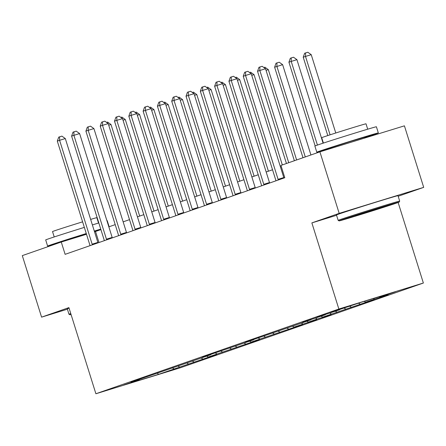 <?xml version="1.0" encoding="UTF-8"?>
<svg xmlns="http://www.w3.org/2000/svg" width="446" height="446" viewBox="0 0 446 446"><rect width="100%" height="100%" fill="white"/><g stroke="black" fill="none" stroke-linecap="round" stroke-linejoin="round"><path stroke-width="0.67" d="M398.183 196.262L423.7 187.365L404.416 125.839L319.905 151.835L280.941 165.427L284.793 177.731L65.122 254.337L61.264 242.027L22.3 255.619L41.584 317.145L67.402 309.201M398.139 202.506L423.371 283.032L180.413 367.755L95.896 393.757L338.86 309.028L423.371 283.032M158.542 374.361L216.572 354.47L208.232 357.034L259.477 339.506L251.143 342.071L296.885 326.461L302.382 324.543L294.048 327.108L316.688 319.553L308.348 322.118L317.151 319.052L325.491 316.487L330.988 314.564L322.653 317.134L373.899 299.606L365.558 302.171L382.701 296.534L388.198 294.616L379.864 297.181L395.451 291.745L360.73 302.427L336.808 310.427L331.306 312.345L339.64 309.78L322.503 315.411L317 317.335L325.34 314.764L302.7 322.319L311.035 319.754L302.237 322.826L245.49 342.272L253.83 339.707L208.081 355.311L202.584 357.235L210.919 354.67L131.068 382.172L139.408 379.607L123.821 385.043L158.542 374.361L157.405 373.257M374.361 299.099L373.38 298.536M365.558 302.171L364.17 301.368M360.061 304.088L358.517 303.196M351.258 307.155L349.714 306.268M345.756 309.072L344.173 308.158M336.953 312.144L335.414 311.258M331.456 314.062L329.867 313.148M322.653 317.134L321.109 316.242M317.151 319.052L315.567 318.137M308.348 322.118L306.809 321.232M302.851 324.036L301.262 323.121M294.048 327.108L292.504 326.216M288.545 329.025L286.962 328.111M279.742 332.092L278.204 331.205M274.245 334.009L272.657 333.101M265.442 337.081L263.898 336.195M259.94 338.999L258.357 338.085M251.143 342.071L249.598 341.179M245.64 343.989L244.051 343.074M236.837 347.055L235.293 346.168M231.335 348.973L229.751 348.064M222.537 352.045L220.993 351.158M217.035 353.962L215.446 353.048M208.232 357.034L206.688 356.142M202.729 358.952L201.146 358.038M193.932 362.018L192.388 361.132M188.429 363.936L186.841 363.022M179.626 367.008L178.082 366.116M174.124 368.926L172.541 368.011M423.7 187.365L339.183 213.366L319.905 151.835M339.183 213.366L311.865 222.894L338.86 309.028M95.896 393.757L68.901 307.617L41.584 317.145M100.907 229.612L94.53 231.797M86.496 234.267L61.264 242.027M281.337 166.692L280.473 166.994M272.539 169.764L266.173 171.983M258.234 174.748L251.867 176.973M243.934 179.738L237.567 181.957M229.629 184.728L223.262 186.946M215.329 189.712L208.962 191.931M201.023 194.701L194.657 196.92M186.723 199.691L180.357 201.91M172.418 204.675L166.051 206.894M158.118 209.665L151.751 211.883M143.813 214.649L137.446 216.873M129.513 219.638L123.146 221.857M115.207 224.628L108.841 226.847M379.864 297.181L379.139 296.763M98.984 242.524L95.528 231.491M311.865 222.894L336.568 215.29M92.144 244.174L97.858 242.418L65.311 138.555L59.597 140.312L92.144 244.174A2.581 0.97 -107.1 0 0 92.389 244.826M57.305 141.114L58.705 137.145L59.619 136.827L59.597 140.312L57.305 141.114L89.852 244.971A2.581 0.97 -107.1 0 1 90.025 245.651M97.858 242.418A2.581 0.97 -107.1 0 0 98.014 242.864M59.619 136.827L61.905 136.125L65.311 138.555M139.693 216.087L110.993 124.506L108.718 125.203M106.538 122.394L107.586 122.07L110.993 124.506M71.003 314.307A31.465 0.407 162.6 0 0 69.955 314.759A31.465 0.407 162.6 0 0 71.065 314.514M69.955 314.759L68.985 314.252A32.24 0.418 -17.4 0 1 68.979 314.246A32.24 0.418 -17.4 0 1 70.758 313.538M58.471 243.003A32.24 0.418 -17.4 0 1 47.616 246.075L45.687 239.92A32.24 0.418 -17.4 0 1 47.9 239.062A32.24 0.418 -17.4 0 1 84.344 227.388M98.231 230.549A32.24 0.418 -17.4 0 1 95.227 231.519M47.616 246.075A32.24 0.418 -17.4 0 1 49.829 245.216A32.24 0.418 -17.4 0 1 86.268 233.537M54.217 236.943L52.528 231.558A23.214 0.301 -17.4 0 1 54.122 230.944A23.214 0.301 -17.4 0 1 82.605 221.84M68.979 314.246L67.285 308.833A32.24 0.418 -17.4 0 1 69.063 308.125M61.715 241.894L62.853 241.208L86.329 233.732M94.385 231.346L95.121 231.184L95.243 231.574M90.644 219.399A23.214 0.301 -17.4 0 1 96.832 217.676L98.521 223.061M94.301 231.073A32.24 0.418 -17.4 0 1 100.751 229.121M92.372 224.918A32.24 0.418 -17.4 0 1 98.822 222.972M106.906 220.675A32.24 0.418 -17.4 0 1 107.218 220.636L109.136 226.746M341.29 220.045A31.465 0.407 162.6 0 0 339.138 220.887A31.465 0.407 162.6 0 0 363.713 213.601A31.465 0.407 162.6 0 0 397.029 202.902A31.465 0.407 162.6 0 0 399.187 202.071A31.465 0.407 162.6 0 0 374.986 209.23A31.465 0.407 162.6 0 0 341.29 220.045M339.138 220.887L338.168 220.38A32.24 0.418 -17.4 0 1 338.163 220.374A32.24 0.418 -17.4 0 1 340.376 219.521A32.24 0.418 -17.4 0 1 374.701 208.494A32.24 0.418 -17.4 0 1 399.694 201.096A32.24 0.418 -17.4 0 1 399.694 201.101L397.999 195.677A32.24 0.418 -17.4 0 0 373.007 203.081A32.24 0.418 -17.4 0 0 338.681 214.102A32.24 0.418 -17.4 0 0 336.468 214.961L338.163 220.374M355.228 215.758L384.173 206.766L355.228 215.758M330.932 148.144A32.24 0.418 -17.4 0 1 316.799 152.203L314.87 146.054A32.24 0.418 -17.4 0 1 317.084 145.195A32.24 0.418 -17.4 0 1 351.409 134.174A32.24 0.418 -17.4 0 1 376.402 126.77L378.331 132.919A32.24 0.418 -17.4 0 1 376.117 133.778A32.24 0.418 -17.4 0 1 364.404 137.652M316.799 152.203A32.24 0.418 -17.4 0 1 319.013 151.345A32.24 0.418 -17.4 0 1 353.338 140.323A32.24 0.418 -17.4 0 1 378.331 132.919M323.4 143.077L321.711 137.691A23.214 0.301 -17.4 0 1 323.305 137.073A23.214 0.301 -17.4 0 1 348.019 129.139A23.214 0.301 -17.4 0 1 366.015 123.81L367.699 129.189M331.021 148.418L330.826 147.81L332.03 147.342L350.707 141.343L364.304 137.318L364.549 138.104M106.449 239.184L112.158 237.428L79.611 133.571L73.902 135.328L106.449 239.184A2.581 0.97 -107.1 0 0 106.689 239.837M71.611 136.125L73.005 132.161L73.924 131.838L73.902 135.328L71.611 136.125L104.158 239.981A2.581 0.97 -107.1 0 1 104.331 240.662M112.158 237.428A2.581 0.97 -107.1 0 0 112.314 237.874M73.924 131.838L76.21 131.135L79.611 133.571M120.749 234.195L126.463 232.438L93.916 128.582L88.202 130.338L120.749 234.195A2.581 0.97 -107.1 0 0 120.994 234.852M85.911 131.135L87.31 127.171L88.224 126.854L88.202 130.338L85.911 131.135L118.458 234.997A2.581 0.97 -107.1 0 1 118.63 235.672M126.463 232.438A2.581 0.97 -107.1 0 0 126.619 232.89M88.224 126.854L90.51 126.151L93.916 128.582M153.998 211.103L125.293 119.517L123.024 120.214M120.838 117.409L121.892 117.086L125.293 119.517M168.298 206.113L139.598 114.527L137.323 115.23M135.144 112.42L136.192 112.097L139.598 114.527M135.054 229.211L140.763 227.454L108.216 123.592L102.508 125.348L135.054 229.211A2.581 0.97 -107.1 0 0 135.294 229.863M100.216 126.151L101.61 122.182L102.53 121.864L102.508 125.348L100.216 126.151L132.763 230.008A2.581 0.97 -107.1 0 1 132.936 230.688M140.763 227.454A2.581 0.97 -107.1 0 0 140.919 227.9M102.53 121.864L104.816 121.161L108.216 123.592M149.354 224.221L155.069 222.465L122.522 118.608L116.807 120.364L149.354 224.221A2.581 0.97 -107.1 0 0 149.6 224.873M114.516 121.161L115.915 117.198L116.83 116.874L116.807 120.364L114.516 121.161L147.063 225.018A2.581 0.97 -107.1 0 1 147.236 225.698M155.069 222.465A2.581 0.97 -107.1 0 0 155.225 222.916M116.83 116.874L119.115 116.172L122.522 118.608M163.66 219.231L169.369 217.475L136.822 113.619L131.113 115.375L163.66 219.231A2.581 0.97 -107.1 0 0 163.899 219.889M128.822 116.177L130.215 112.208L131.135 111.89L131.113 115.375L128.822 116.177L161.368 220.034A2.581 0.97 -107.1 0 1 161.541 220.709M169.369 217.475A2.581 0.97 -107.1 0 0 169.525 217.927M131.135 111.89L133.421 111.188L136.822 113.619M182.604 201.124L153.898 109.543L151.629 110.24M149.443 107.43L150.497 107.107L153.898 109.543M196.903 196.14L168.203 104.554L165.929 105.25M163.749 102.446L164.797 102.123L168.203 104.554M211.203 191.15L182.503 99.564L180.234 100.266M178.049 97.457L179.102 97.133L182.503 99.564M177.96 214.247L183.674 212.491L151.122 108.629L145.413 110.391L177.96 214.247A2.581 0.97 -107.1 0 0 178.205 214.9M143.121 111.188L144.521 107.224L145.435 106.901L145.413 110.391L143.121 111.188L175.668 215.044A2.581 0.97 -107.1 0 1 175.841 215.725M183.674 212.491A2.581 0.97 -107.1 0 0 183.83 212.937M145.435 106.901L147.721 106.198L151.122 108.629M225.509 186.16L196.809 94.58L194.534 95.277M192.354 92.467L193.402 92.144L196.809 94.58M192.265 209.258L197.974 207.501L165.427 103.645L159.718 105.401L192.265 209.258A2.581 0.97 -107.1 0 0 192.505 209.915M157.427 106.198L158.821 102.234L159.74 101.917L159.718 105.401L157.427 106.198L189.974 210.06A2.581 0.97 -107.1 0 1 190.147 210.735M197.974 207.501A2.581 0.97 -107.1 0 0 198.13 207.953M159.74 101.917L162.021 101.214L165.427 103.645M239.809 181.176L211.109 89.59L208.84 90.287M206.654 87.483L207.708 87.16L211.109 89.59M206.565 204.274L212.279 202.512L179.727 98.655L174.018 100.411L206.565 204.274A2.581 0.97 -107.1 0 0 206.81 204.926M171.727 101.214L173.126 97.245L174.04 96.927L174.018 100.411L171.727 101.214L204.274 205.071A2.581 0.97 -107.1 0 1 204.446 205.751M212.279 202.512A2.581 0.97 -107.1 0 0 212.435 202.963M174.04 96.927L176.326 96.224L179.727 98.655M254.114 176.187L225.414 84.601L223.139 85.303M220.96 82.493L222.008 82.17L225.414 84.601M220.87 199.284L226.579 197.528L194.032 93.671L188.323 95.427L220.87 199.284A2.581 0.97 -107.1 0 0 221.11 199.936M186.032 96.224L187.426 92.261L188.346 91.937L188.323 95.427L186.032 96.224L218.579 200.081A2.581 0.97 -107.1 0 1 218.752 200.761M226.579 197.528A2.581 0.97 -107.1 0 0 226.735 197.974M188.346 91.937L190.626 91.235L194.032 93.671M268.414 171.197L239.714 79.617L237.445 80.313M235.259 77.504L236.313 77.18L239.714 79.617M235.17 194.294L240.879 192.538L208.332 88.682L202.623 90.438L235.17 194.294A2.581 0.97 -107.1 0 0 235.416 194.952M200.332 91.235L201.731 87.271L202.646 86.953L202.623 90.438L200.332 91.235L232.879 195.097A2.581 0.97 -107.1 0 1 233.052 195.772M240.879 192.538A2.581 0.97 -107.1 0 0 241.041 192.99M202.646 86.953L204.931 86.251L208.332 88.682M282.324 164.942L254.019 74.627L251.745 75.329M249.565 72.52L250.613 72.196L254.019 74.627M249.476 189.31L255.184 187.554L222.638 83.692L216.929 85.448L249.476 189.31A2.581 0.97 -107.1 0 0 249.715 189.963M214.632 86.251L216.031 82.281L216.951 81.964L216.929 85.448L214.632 86.251L247.184 190.107A2.581 0.97 -107.1 0 1 247.357 190.788M255.184 187.554A2.581 0.97 -107.1 0 0 255.341 188M216.951 81.964L219.231 81.261L222.638 83.692M296.623 159.958L268.319 69.643L266.05 70.34M263.865 67.53L264.918 67.207L268.319 69.643M263.776 184.321L269.484 182.565L236.938 78.708L231.229 80.464L263.776 184.321A2.581 0.97 -107.1 0 0 264.021 184.973M228.937 81.261L230.337 77.297L231.251 76.974L231.229 80.464L228.937 81.261L261.484 185.118A2.581 0.97 -107.1 0 1 261.657 185.798M269.484 182.565A2.581 0.97 -107.1 0 0 269.646 183.016M231.251 76.974L233.537 76.272L236.938 78.708M310.929 154.968L282.625 64.653L274.619 67.207L302.99 157.733M305.281 156.936L276.91 66.409L276.938 62.925L279.218 62.223L282.625 64.653M274.619 67.207L276.018 63.243L276.938 62.925M278.081 179.331L283.79 177.575L251.243 73.718L245.534 75.474L278.081 179.331A2.581 0.97 -107.1 0 0 278.321 179.989M243.237 76.277L244.637 72.308L245.556 71.99L245.534 75.474L243.237 76.277L275.784 180.134A2.581 0.97 -107.1 0 1 275.962 180.808M283.79 177.575A2.581 0.97 -107.1 0 0 283.946 178.026M245.556 71.99L247.837 71.288L251.243 73.718M325.29 150.179L325.195 149.873M323.094 143.177L296.925 59.664L291.216 61.42L288.924 62.223L315.149 145.903M319.587 151.947L319.459 151.545M317.429 145.073L291.216 61.42L291.238 57.935L293.524 57.233L296.925 59.664M317.112 152.17L317.29 152.749M288.924 62.223L290.324 58.253L291.238 57.935M294.377 160.738L265.543 68.729L259.834 70.49L288.735 162.706M257.543 71.288L258.942 67.318L259.856 67L259.834 70.49L257.543 71.288L286.443 163.504M259.856 67L262.142 66.298L265.543 68.729M335.771 132.992L311.23 54.68L305.516 56.436L303.224 57.233L327.777 135.573M330.085 134.82L305.516 56.436L305.543 52.946L307.824 52.243L311.23 54.68M303.224 57.233L304.624 53.269L305.543 52.946M399.187 202.071L399.694 201.101"/></g></svg>
